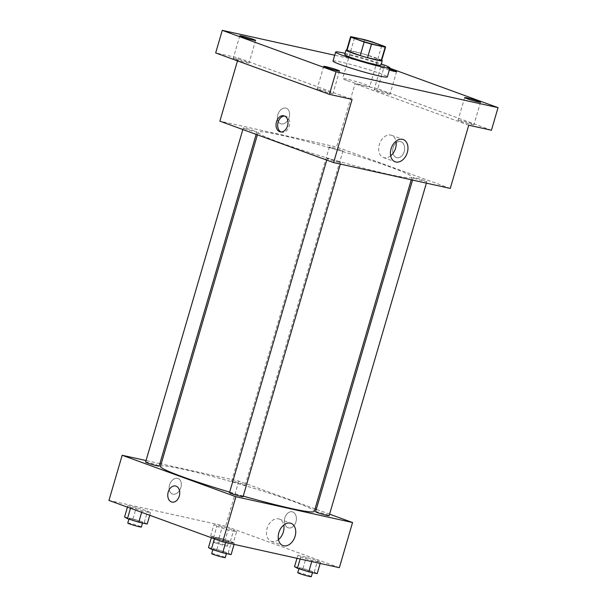 <?xml version="1.0" encoding="UTF-8"?>
<svg xmlns="http://www.w3.org/2000/svg" width="607" height="607" viewBox="0 0 607 607"><rect width="100%" height="100%" fill="white"/><g stroke="black" fill="none" stroke-linecap="round" stroke-linejoin="round"><path stroke-width="0.46" stroke-dasharray="3.04 2.28" d="M346.468 80.397A14.143 0.933 -163.7 0 1 342.621 78.576A14.143 0.933 -163.7 0 1 356.453 81.657A14.143 0.933 -163.7 0 1 369.769 86.52A14.143 0.933 -163.7 0 1 361.188 84.904A14.143 0.933 -163.7 0 1 346.468 80.397M364.625 39.683L360.664 53.226L347.029 50.206L350.99 36.663M346.597 50.335A18.256 1.206 -163.7 0 1 347.029 50.206M360.664 53.226A18.256 1.206 -163.7 0 1 367.994 55.366L371.954 41.822M381.636 60.579A18.256 1.206 -163.7 0 0 381.295 60.214L367.994 55.366M381.72 60.283A18.855 1.244 16.3 0 0 369.147 55.677A18.855 1.244 16.3 0 0 351.476 50.851A18.855 1.244 16.3 0 0 346.68 50.032M344.693 54.683A18.855 1.244 -163.7 0 1 350.156 55.366A18.855 1.244 -163.7 0 1 369.989 60.882A18.855 1.244 -163.7 0 1 380.893 65.268M381.295 60.214L385.255 46.663M345.087 53.348A28.286 1.867 -163.7 0 1 381.279 63.932M333 61.064A28.286 1.867 -163.7 0 1 360.679 67.21A28.286 1.867 -163.7 0 1 387.304 76.945M389.315 70.063A8.248 0.546 -163.7 0 1 380.756 66.998A8.248 0.546 -163.7 0 1 389.618 69.023M389.846 68.234L384.299 66.216L334.707 55.237M491.435 130.232L377.698 88.789L384.299 66.216M377.698 88.789L355.012 83.766L336.528 146.977L219.871 121.157M237.496 60.875L238.354 57.946L215.675 52.923M277.809 114.753A8.248 5.782 110 0 0 280.654 123.76A8.248 5.782 110 0 0 288.917 117.986A8.248 5.782 110 0 0 286.307 108.258A8.248 5.782 110 0 0 277.809 114.753A8.248 5.782 110 0 0 280.662 123.76A8.248 5.782 110 0 0 288.917 117.986A8.248 5.782 110 0 0 286.307 108.258A8.248 5.782 110 0 0 277.816 114.753M235.584 58.674A8.248 0.546 16.3 0 0 233.194 58.371A8.248 0.546 16.3 0 0 237.967 60.29A8.248 0.546 16.3 0 0 246.647 62.703A8.248 0.546 16.3 0 0 249.037 63.007A8.248 0.546 16.3 0 0 244.264 61.087A8.248 0.546 16.3 0 0 235.584 58.674M319.502 89.252A8.248 0.546 16.3 0 0 317.112 88.948A8.248 0.546 16.3 0 0 321.877 90.868A8.248 0.546 16.3 0 0 330.557 93.281A8.248 0.546 16.3 0 0 332.947 93.577A8.248 0.546 16.3 0 0 328.175 91.665A8.248 0.546 16.3 0 0 319.502 89.252M238.354 57.946L352.09 99.389M460.463 120.452A8.248 0.546 16.3 0 0 458.073 120.148A8.248 0.546 16.3 0 0 462.838 122.068A8.248 0.546 16.3 0 0 471.518 124.481A8.248 0.546 16.3 0 0 473.908 124.784A8.248 0.546 16.3 0 0 469.135 122.864A8.248 0.546 16.3 0 0 460.463 120.452M376.545 89.874A8.248 0.546 16.3 0 0 374.155 89.578A8.248 0.546 16.3 0 0 378.927 91.49A8.248 0.546 16.3 0 0 387.607 93.903A8.248 0.546 16.3 0 0 389.998 94.206A8.248 0.546 16.3 0 0 385.225 92.287A8.248 0.546 16.3 0 0 376.545 89.874M468.748 125.209L355.012 83.766M279.979 142.592A80.147 5.281 -163.7 0 1 258.142 132.296A80.147 5.281 -163.7 0 1 336.551 149.717A80.147 5.281 -163.7 0 1 411.994 177.282A80.147 5.281 -163.7 0 1 363.373 168.139A80.147 5.281 -163.7 0 1 279.979 142.592M450.265 188.42L336.528 146.977M415.196 178.526A7.072 0.463 -163.7 0 1 413.268 177.616A7.072 0.463 -163.7 0 1 420.188 179.156A7.072 0.463 -163.7 0 1 426.842 181.584A7.072 0.463 -163.7 0 1 422.555 180.78A7.072 0.463 -163.7 0 1 415.196 178.526M245.22 128.896A7.072 0.463 -163.7 0 1 243.293 127.994A7.072 0.463 -163.7 0 1 250.213 129.526A7.072 0.463 -163.7 0 1 256.867 131.962A7.072 0.463 -163.7 0 1 252.573 131.15A7.072 0.463 -163.7 0 1 245.22 128.896M331.285 147.949A7.072 0.463 -163.7 0 1 329.358 147.038A7.072 0.463 -163.7 0 1 336.278 148.578A7.072 0.463 -163.7 0 1 342.932 151.014A7.072 0.463 -163.7 0 1 338.645 150.202A7.072 0.463 -163.7 0 1 331.285 147.949M338.85 161.629A7.072 0.463 16.3 0 0 331.49 159.375A7.072 0.463 16.3 0 0 327.203 158.564A7.072 0.463 16.3 0 0 333.858 160.999A7.072 0.463 16.3 0 0 340.777 162.532A7.072 0.463 16.3 0 0 338.85 161.629M400.984 141.735A8.248 5.858 -77.5 0 0 400.461 141.583A8.248 5.858 -77.5 0 0 392.957 148.374A8.248 5.858 -77.5 0 0 396.895 157.691A8.248 5.858 -77.5 0 0 404.308 151.28A8.248 5.858 -77.5 0 0 400.984 141.735A8.248 5.858 -77.5 0 0 400.461 141.583A8.248 5.858 -77.5 0 0 392.957 148.374A8.248 5.858 -77.5 0 0 396.895 157.691A8.248 5.858 -77.5 0 0 404.308 151.28A8.248 5.858 -77.5 0 0 400.984 141.735M284.6 116.028A8.248 5.858 102.5 0 1 285.434 116.127A8.248 5.858 102.5 0 1 289.372 125.444A8.248 5.858 102.5 0 1 281.868 132.235A8.248 5.858 102.5 0 1 281.345 132.083A8.248 5.858 102.5 0 1 281.071 131.969M390.665 155.824A11.821 8.286 -70 0 1 383.396 157.501A11.821 8.286 -70 0 1 379.314 144.595A11.821 8.286 -70 0 1 391.492 135.285A11.821 8.286 -70 0 1 395.976 141.249M160.445 466.404A80.147 5.281 -163.7 0 1 238.847 483.832A80.147 5.281 -163.7 0 1 314.289 511.39M243.24 496.094A80.147 5.281 -163.7 0 1 229.658 492.133M243.073 496.647A7.072 0.463 16.3 0 0 241.146 495.737A7.072 0.463 16.3 0 0 233.794 493.483A7.072 0.463 16.3 0 0 229.499 492.679M233.581 482.064A7.072 0.463 -163.7 0 1 231.654 481.154A7.072 0.463 -163.7 0 1 238.574 482.694A7.072 0.463 -163.7 0 1 245.228 485.122A7.072 0.463 -163.7 0 1 240.941 484.318A7.072 0.463 -163.7 0 1 233.581 482.064M145.589 462.102A7.072 0.463 -163.7 0 1 152.509 463.642A7.072 0.463 -163.7 0 1 159.163 466.07M315.572 511.731A7.072 0.463 -163.7 0 1 322.484 513.264A7.072 0.463 -163.7 0 1 329.146 515.7M315.033 508.856L238.824 481.093L161.174 463.9M159.884 463.619L146.044 460.554M329.593 514.159L316.277 509.311M339.359 567.682L225.622 526.239L238.824 481.093M225.622 526.239L108.964 500.418M169.55 484.985A8.248 5.782 110 0 0 172.396 493.992A8.248 5.782 110 0 0 180.651 488.218A8.248 5.782 110 0 0 178.041 478.491A8.248 5.782 110 0 0 169.55 484.985A8.248 5.782 110 0 0 172.396 493.992A8.248 5.782 110 0 0 180.651 488.218A8.248 5.782 110 0 0 178.048 478.491A8.248 5.782 110 0 0 169.55 484.985M320.473 562.386L317.575 560.724L306.254 557.203L297.832 555.344L300.731 556.998L312.051 560.519L320.473 562.386L317.575 560.724L306.254 557.203L297.832 555.344L300.731 556.998L312.051 560.519L320.473 562.386L320.162 563.433M150.49 512.756L147.592 511.102L136.279 507.581L127.857 505.714L130.755 507.376L142.076 510.897L150.49 512.756L147.592 511.102L136.279 507.581L127.857 505.714L130.755 507.376L142.076 510.897L150.49 512.756L149.754 515.282M236.555 531.808L233.657 530.154L222.344 526.633L213.922 524.767L216.82 526.421L228.141 529.949L236.555 531.808L233.657 530.154L222.344 526.633L213.922 524.767L216.82 526.421L228.141 529.949L236.555 531.808L233.255 543.098L230.357 541.436L219.044 537.916L210.621 536.057L213.52 537.711L224.84 541.232L233.255 543.098M234.401 543.333L231.502 541.679L220.189 538.151L211.767 536.292L214.666 537.946L225.986 541.474L234.401 543.333L231.502 541.679L220.189 538.151L211.767 536.292L214.666 537.946L225.986 541.474L234.401 543.333L234.097 544.38M292.726 511.967A8.248 5.858 -77.5 0 0 292.195 511.815A8.248 5.858 -77.5 0 0 284.691 518.606A8.248 5.858 -77.5 0 0 288.628 527.923A8.248 5.858 -77.5 0 0 296.041 521.512A8.248 5.858 -77.5 0 0 292.726 511.967A8.248 5.858 -77.5 0 0 292.195 511.815A8.248 5.858 -77.5 0 0 284.691 518.606A8.248 5.858 -77.5 0 0 288.628 527.923A8.248 5.858 -77.5 0 0 296.041 521.512A8.248 5.858 -77.5 0 0 292.718 511.967M175.544 485.995L175.537 485.995A8.248 5.858 102.5 0 1 179.482 495.32A8.248 5.858 102.5 0 1 171.978 502.103L171.971 502.103M278.438 539.6A11.821 8.286 -70 0 1 271.17 541.277A11.821 8.286 -70 0 1 267.095 528.371A11.821 8.286 -70 0 1 279.266 519.061A11.821 8.286 -70 0 1 283.75 525.025M231.1 554.623L228.202 552.962L216.889 549.441L208.467 547.575M214.924 550.025A7.072 0.463 -163.7 0 1 212.996 549.115A7.072 0.463 -163.7 0 1 219.916 550.655A7.072 0.463 -163.7 0 1 226.57 553.083A7.072 0.463 -163.7 0 1 222.283 552.279A7.072 0.463 -163.7 0 1 214.924 550.025M228.202 552.962L231.502 541.679M216.889 549.441L220.189 538.151M211.35 537.726L211.767 536.292M214.408 538.834L214.666 537.946M225.675 542.521L225.986 541.474M211.676 553.63A7.072 0.463 -163.7 0 1 218.596 555.17A7.072 0.463 -163.7 0 1 225.25 557.598M317.173 573.676L314.274 572.014L302.954 568.493L294.532 566.627M300.989 569.078A7.072 0.463 -163.7 0 1 299.061 568.167A7.072 0.463 -163.7 0 1 305.981 569.7A7.072 0.463 -163.7 0 1 312.643 572.135A7.072 0.463 -163.7 0 1 308.348 571.331A7.072 0.463 -163.7 0 1 300.989 569.078M314.274 572.014L317.575 560.724M302.954 568.493L306.254 557.203M296.967 558.296L297.832 555.344M300.146 559.001L300.731 556.998M311.748 561.566L312.051 560.519M297.741 572.682A7.072 0.463 -163.7 0 1 304.661 574.214A7.072 0.463 -163.7 0 1 311.323 576.65M147.19 524.046L144.291 522.392L132.971 518.864L124.556 517.005M131.013 519.448A7.072 0.463 -163.7 0 1 129.086 518.537A7.072 0.463 -163.7 0 1 136.006 520.078A7.072 0.463 -163.7 0 1 142.66 522.513A7.072 0.463 -163.7 0 1 138.373 521.701A7.072 0.463 -163.7 0 1 131.013 519.448M144.291 522.392L147.592 511.102M132.971 518.864L136.279 507.581M127.44 507.149L127.857 505.714M130.497 508.264L130.755 507.376M141.651 512.331L142.076 510.897M127.766 523.052A7.072 0.463 -163.7 0 1 134.686 524.592A7.072 0.463 -163.7 0 1 141.34 527.028M217.078 538.5A7.072 0.463 -163.7 0 1 215.151 537.59A7.072 0.463 -163.7 0 1 222.071 539.13A7.072 0.463 -163.7 0 1 228.725 541.558A7.072 0.463 -163.7 0 1 224.438 540.754A7.072 0.463 -163.7 0 1 217.078 538.5M230.357 541.436L233.657 530.154M219.044 537.916L222.344 526.633M210.621 536.057L213.922 524.767M213.52 537.711L216.82 526.421M224.84 541.232L228.141 529.949M215.758 543.015A7.072 0.463 -163.7 0 1 213.831 542.104A7.072 0.463 -163.7 0 1 220.751 543.644A7.072 0.463 -163.7 0 1 227.405 546.072A7.072 0.463 -163.7 0 1 223.118 545.268A7.072 0.463 -163.7 0 1 215.758 543.015M354.503 37.945L342.621 78.576M381.651 45.882L369.769 86.52M380.756 66.998L374.155 89.578M396.599 71.634L389.998 94.206M239.795 35.798L233.194 58.371M255.638 40.434L249.037 63.007M323.713 66.375L317.112 88.948M339.548 71.004L332.947 93.577M464.674 97.575L458.073 120.148M480.509 102.204L473.908 124.784M285.434 116.127L283.803 115.762M281.868 132.235L280.237 131.871M383.396 157.501L395.149 161.788M391.492 135.285L403.245 139.564M411.258 179.786L411.994 177.282M257.406 134.83L258.142 132.296M327.203 158.564L326.756 160.104M340.777 162.532L340.322 164.087M245.228 485.122L342.932 151.014M231.654 481.154L329.358 147.038M256.162 134.375L256.867 131.962M242.846 129.526L243.293 127.994M426.387 183.132L426.842 181.584M412.548 180.074L413.268 177.616M271.17 541.277L282.923 545.564M279.266 519.061L291.019 523.348M226.426 553.584L226.57 553.083M212.829 549.692L212.996 549.115M312.491 572.636L312.643 572.135M298.894 568.744L299.061 568.167M142.516 523.014L142.66 522.513M128.919 519.114L129.086 518.537M227.405 546.072L228.725 541.558M213.831 542.104L215.151 537.59"/><path stroke-width="0.91" d="M358.35 39.758A14.143 0.933 -163.7 0 1 354.503 37.945A14.143 0.933 -163.7 0 1 368.335 41.018A14.143 0.933 -163.7 0 1 381.651 45.882A14.143 0.933 -163.7 0 1 373.07 44.265A14.143 0.933 -163.7 0 1 358.35 39.758M371.522 44.144L385.164 47.164A18.256 1.206 -163.7 0 0 385.597 47.035A18.256 1.206 -163.7 0 0 385.255 46.663L371.954 41.822A18.256 1.206 -163.7 0 0 364.625 39.683L350.99 36.663A18.256 1.206 -163.7 0 0 350.558 36.792A18.256 1.206 -163.7 0 0 350.892 37.156L364.192 42.004A18.256 1.206 -163.7 0 0 371.522 44.144L367.561 57.688L381.204 60.708L385.164 47.164M350.892 37.156L346.931 50.7L360.232 55.548L364.192 42.004M346.931 50.7A18.256 1.206 -163.7 0 1 346.597 50.335L350.558 36.792M385.597 47.035L381.636 60.579A18.256 1.206 -163.7 0 1 381.204 60.708M367.561 57.688A18.256 1.206 -163.7 0 1 360.232 55.548M346.68 50.032A18.855 1.244 16.3 0 0 346.013 50.161A18.855 1.244 16.3 0 0 363.768 56.648A18.855 1.244 16.3 0 0 382.213 60.753A18.855 1.244 16.3 0 0 381.72 60.283M382.213 60.753L380.893 65.268A18.855 1.244 -163.7 0 1 369.451 63.113A18.855 1.244 -163.7 0 1 349.829 57.104A18.855 1.244 -163.7 0 1 344.693 54.683L346.013 50.161M381.279 63.932A28.286 1.867 -163.7 0 1 389.944 67.908A28.286 1.867 -163.7 0 1 372.781 64.683A28.286 1.867 -163.7 0 1 343.35 55.669A28.286 1.867 -163.7 0 1 335.648 52.035A28.286 1.867 -163.7 0 1 345.087 53.348M389.944 67.908L387.304 76.945A28.286 1.867 -163.7 0 1 370.141 73.713A28.286 1.867 -163.7 0 1 340.709 64.699A28.286 1.867 -163.7 0 1 333 61.064L335.648 52.035M478.119 101.908A8.248 0.546 -163.7 0 1 469.439 99.495A8.248 0.546 -163.7 0 1 464.674 97.575A8.248 0.546 -163.7 0 1 472.739 99.366A8.248 0.546 -163.7 0 1 480.509 102.204A8.248 0.546 -163.7 0 1 478.119 101.908M337.158 70.7A8.248 0.546 -163.7 0 1 328.478 68.295A8.248 0.546 -163.7 0 1 323.713 66.375A8.248 0.546 -163.7 0 1 331.779 68.166A8.248 0.546 -163.7 0 1 339.548 71.004A8.248 0.546 -163.7 0 1 337.158 70.7M253.248 40.13A8.248 0.546 -163.7 0 1 244.568 37.717A8.248 0.546 -163.7 0 1 239.795 35.798A8.248 0.546 -163.7 0 1 247.868 37.596A8.248 0.546 -163.7 0 1 255.638 40.434A8.248 0.546 -163.7 0 1 253.248 40.13M389.618 69.023A8.248 0.546 -163.7 0 1 396.599 71.634A8.248 0.546 -163.7 0 1 394.209 71.33A8.248 0.546 -163.7 0 1 389.315 70.063M334.707 55.237L222.276 30.35L336.012 71.793L498.036 107.651L389.846 68.234M237.496 60.875L219.871 121.157L333.607 162.6L352.09 99.389L329.411 94.366L215.675 52.923L222.276 30.35M329.411 94.366L336.012 71.793M333.607 162.6L450.265 188.42L468.748 125.209L491.435 130.232L498.036 107.651M391.067 148.874A11.821 8.286 -70 0 1 403.245 139.564A11.821 8.286 -70 0 1 406.986 153.51A11.821 8.286 -70 0 1 395.149 161.788A11.821 8.286 -70 0 1 391.067 148.874M279.713 131.719A8.248 5.858 102.5 0 1 276.39 122.174A8.248 5.858 102.5 0 1 283.803 115.762A8.248 5.858 102.5 0 1 287.741 125.08A8.248 5.858 102.5 0 1 280.237 131.871A8.248 5.858 102.5 0 1 279.713 131.719M281.071 131.969A8.248 5.858 102.5 0 1 277.93 122.91A8.248 5.858 102.5 0 1 284.6 116.028M395.976 141.249A11.821 8.286 -70 0 1 390.665 155.824M229.658 492.133A80.147 5.281 -163.7 0 1 182.282 476.707A80.147 5.281 -163.7 0 1 160.445 466.404L257.406 134.83M411.258 179.786L314.289 511.39A80.147 5.281 -163.7 0 1 243.24 496.094M326.756 160.104L229.499 492.679A7.072 0.463 16.3 0 0 236.161 495.107A7.072 0.463 16.3 0 0 243.073 496.647L340.322 164.087M256.162 134.375L159.163 466.07A7.072 0.463 -163.7 0 1 154.876 465.266A7.072 0.463 -163.7 0 1 147.516 463.012A7.072 0.463 -163.7 0 1 145.589 462.102L242.846 129.526M426.387 183.132L329.146 515.7A7.072 0.463 -163.7 0 1 324.851 514.888A7.072 0.463 -163.7 0 1 317.491 512.634A7.072 0.463 -163.7 0 1 315.572 511.731L412.548 180.074M161.174 463.9L159.884 463.619M146.044 460.554L122.174 455.265L235.903 496.708L352.561 522.528L329.593 514.159M316.277 509.311L315.033 508.856M352.561 522.528L339.359 567.682L222.701 541.861L108.964 500.418L122.174 455.265M222.701 541.861L235.903 496.708M278.848 532.658A11.821 8.286 -70 0 1 291.019 523.348A11.821 8.286 -70 0 1 294.759 537.294A11.821 8.286 -70 0 1 282.923 545.564A11.821 8.286 -70 0 1 278.848 532.658M171.978 502.103A8.248 5.858 102.5 0 1 171.447 501.951A8.248 5.858 102.5 0 1 168.124 492.406A8.248 5.858 102.5 0 1 175.537 485.995A8.248 5.858 102.5 0 1 179.475 495.312A8.248 5.858 102.5 0 1 171.971 502.103A8.248 5.858 102.5 0 1 171.447 501.951A8.248 5.858 102.5 0 1 168.131 492.406A8.248 5.858 102.5 0 1 175.544 485.995M283.75 525.025A11.821 8.286 -70 0 1 278.438 539.6M211.35 537.726L208.467 547.575L211.365 549.236L222.686 552.757L231.1 554.623L234.097 544.38M211.365 549.236L214.408 538.834M222.686 552.757L225.675 542.521M226.426 553.584L225.25 557.598A7.072 0.463 -163.7 0 1 220.963 556.794A7.072 0.463 -163.7 0 1 213.603 554.54A7.072 0.463 -163.7 0 1 211.676 553.63L212.829 549.692M296.967 558.296L294.532 566.627L297.43 568.289L308.751 571.809L317.173 573.676L320.162 563.433M297.43 568.289L300.146 559.001M308.751 571.809L311.748 561.566M312.491 572.636L311.323 576.65A7.072 0.463 -163.7 0 1 307.028 575.846A7.072 0.463 -163.7 0 1 299.668 573.592A7.072 0.463 -163.7 0 1 297.741 572.682L298.894 568.744M127.44 507.149L124.556 517.005L127.455 518.659L138.775 522.187L147.19 524.046L149.754 515.282M127.455 518.659L130.497 508.264M138.775 522.187L141.651 512.331M142.516 523.014L141.34 527.028A7.072 0.463 -163.7 0 1 137.053 526.216A7.072 0.463 -163.7 0 1 129.693 523.962A7.072 0.463 -163.7 0 1 127.766 523.052L128.919 519.114"/></g></svg>
